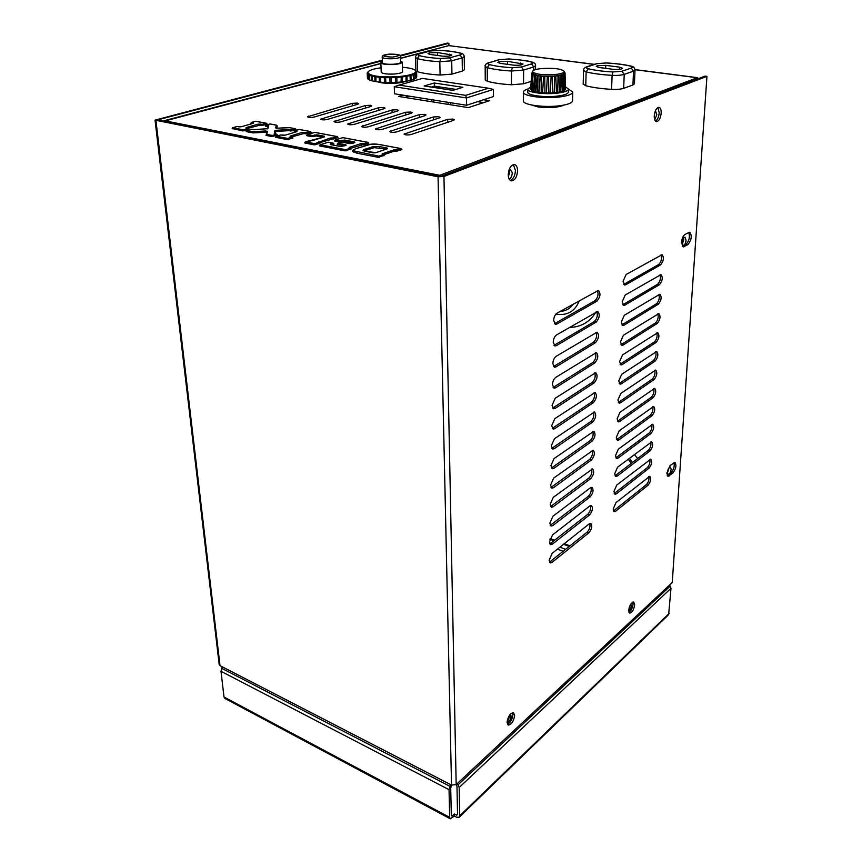<?xml version="1.0" encoding="UTF-8"?>
<svg xmlns="http://www.w3.org/2000/svg" width="862" height="862" viewBox="0 0 862 862"><rect width="100%" height="100%" fill="white"/><g stroke="black" fill="none" stroke-linecap="round" stroke-linejoin="round"><path stroke-width="1.29" d="M620.457 341.912L623.42 335.243L658.816 313.596C660.798 316.279 660.281 319.543 657.275 323.412L622.989 345.112L621.825 345.371L620.457 341.912M552.833 363.57C553.092 360.23 554.191 357.827 556.119 356.34L597.064 332.172C599.392 335.059 598.864 338.561 595.48 342.677L555.915 366.921L554.46 367.223L552.833 363.57M621.319 321.979L624.314 315.287L659.883 294.233C661.919 296.97 661.413 300.288 658.363 304.167L623.862 325.297L622.741 325.545L621.319 321.979M553.232 342.192C553.49 338.809 554.6 336.385 556.55 334.93L597.743 311.441C600.124 314.393 599.607 317.949 596.192 322.097L556.335 345.673L554.923 345.953L553.232 342.192M618.754 380.918L621.685 374.291L656.725 351.502C658.611 354.077 658.072 357.277 655.142 361.081L621.265 383.881L620.037 384.183L618.754 380.918M552.046 405.334L555.29 398.169L595.739 372.686C597.937 375.466 597.388 378.881 594.101 382.933L555.085 408.426L553.566 408.771L552.046 405.334M619.595 361.555L622.547 354.907L657.76 332.678C659.699 335.307 659.171 338.54 656.197 342.376L622.116 364.637L620.92 364.917L619.595 361.555M552.434 384.614C552.693 381.327 553.781 378.924 555.699 377.416L596.407 352.58C598.659 355.413 598.12 358.872 594.791 362.956L555.494 387.835L554.007 388.159L552.434 384.614M681.508 242.308C681.939 238.462 683.103 235.832 684.999 234.421L689.686 232.19C692.218 235.671 691.615 239.819 687.876 244.636L683.157 246.931L681.508 242.308M513.343 164.577L515.444 170.428C515.077 175.719 513.375 179.037 510.326 180.384M517.577 170.827C516.995 177.087 514.937 180.427 511.414 180.848C509.41 180.298 508.364 178.218 508.246 174.577C508.817 168.305 510.875 164.954 514.398 164.513C516.424 165.062 517.48 167.163 517.577 170.827M657.932 107.524L659.214 112.793C658.805 116.963 657.577 119.743 655.529 121.111M661.186 113.084C660.551 118.32 658.988 121.154 656.488 121.607C654.937 121.176 654.193 119.268 654.258 115.874C654.883 110.627 656.456 107.772 658.945 107.319C660.518 107.75 661.273 109.668 661.186 113.084M512.534 712.637L512.912 714.598C512.319 719.447 510.487 722.69 507.438 724.328M514.646 715.406C513.655 721.397 511.5 724.63 508.192 725.082L507.061 722.399C508.052 716.387 510.196 713.143 513.515 712.691L514.646 715.406M622.202 301.754L625.209 295.03L660.96 274.612C663.05 277.392 662.555 280.753 659.462 284.665L624.756 305.202L623.668 305.428L622.202 301.754M553.641 320.47C553.91 317.033 555.02 314.608 556.992 313.175L598.433 290.408C600.879 293.414 600.372 297.013 596.913 301.204L556.766 324.09L555.397 324.36L553.641 320.47M623.097 281.238L626.124 274.482L662.059 254.699C664.203 257.544 663.708 260.938 660.583 264.882L625.672 284.794L624.605 285.01L623.097 281.238M666.832 473.076L670.054 465.555L674.881 462.355C676.735 465.124 676.045 468.712 672.813 473.13L667.942 476.384L666.832 473.076M613.949 491.491L616.761 485.026L650.756 459.177C652.372 461.504 651.812 464.489 649.075 468.141L616.362 493.851L614.994 494.26L613.949 491.491M549.827 523.234L552.93 516.241L590.502 487.73L591.968 487.321C593.821 489.799 593.228 492.978 590.19 496.857L552.736 525.615L551.044 526.089L549.827 523.234M614.725 473.701L617.548 467.215L651.726 441.829C653.374 444.199 652.825 447.216 650.045 450.891L617.16 476.147L615.802 476.546L614.725 473.701M550.182 504.313L553.307 497.299L592.582 468.896C594.478 471.428 593.896 474.639 590.815 478.55L553.113 506.802L551.443 507.255L550.182 504.313M549.126 560.235L552.186 553.318L589.263 523.837L590.782 523.385C592.528 525.777 591.914 528.88 588.962 532.716L552.003 562.412L550.258 562.929L549.126 560.235M613.184 509.043L615.974 502.6L649.808 476.298C651.381 478.582 650.81 481.535 648.105 485.166L615.587 511.306L614.197 511.737L613.184 509.043M549.482 541.875L552.553 534.914L589.877 505.919L591.375 505.477C593.164 507.912 592.571 511.058 589.565 514.916L552.37 544.148L550.646 544.644L549.482 541.875M617.106 418.813L619.993 412.251L654.678 388.374C656.478 390.863 655.928 393.988 653.062 397.738L619.584 421.572L618.302 421.906L617.106 418.813M551.281 445.837L554.481 438.726L594.457 412.014C596.526 414.687 595.954 418.027 592.754 422.014L554.277 448.671L552.693 449.059L551.281 445.837M617.925 400L620.834 393.406L655.691 370.057C657.534 372.599 656.995 375.757 654.096 379.539L620.414 402.856L619.164 403.179L617.925 400M551.658 425.742L554.88 418.598L595.092 392.501C597.226 395.216 596.666 398.6 593.422 402.619L554.675 428.705L553.124 429.06L551.658 425.742M615.5 455.653L618.356 449.145L652.696 424.255C654.398 426.658 653.849 429.707 651.036 433.414L617.957 458.207L616.621 458.584L615.5 455.653M550.549 485.112L553.695 478.065L593.196 450.212C595.157 452.787 594.575 456.041 591.451 459.974L553.501 487.72L551.852 488.151L550.549 485.112M616.298 437.368L619.175 430.828L653.687 406.433C655.432 408.879 654.883 411.971 652.049 415.689L618.765 440.019L617.461 440.374L616.298 437.368M550.915 465.62L554.083 458.541L593.821 431.259C595.836 433.877 595.265 437.174 592.108 441.128L553.889 468.335L552.262 468.745L550.915 465.62M632.762 602.129L633.042 604.208C632.525 608.098 631.167 610.824 628.991 612.365M634.669 604.833C633.796 609.876 632.137 612.623 629.68 613.087L628.721 610.307C629.594 605.253 631.253 602.495 633.699 602.032L634.669 604.833M382.372 60.76L157.477 119.947L439.771 176.128L441.732 176.031L705.03 76.115L706.959 76.362L672.241 582.54L456.181 784.582L443.952 176.473L438.058 176.785L155.041 120.13L382.351 60.146M456.181 784.582L451.526 785.099L220.015 665.636L155.947 120.583M443.952 176.473L706.959 76.362M657.814 313.822C658.719 317.27 657.932 320.308 655.454 322.959L620.985 344.714M596.041 332.312C597.247 335.954 596.429 339.24 593.584 342.182L553.555 366.576M658.88 294.47C659.829 297.983 659.042 301.075 656.532 303.736L621.879 324.899M596.719 311.602C597.98 315.309 597.161 318.649 594.284 321.612L554.007 345.328M655.723 351.718C656.542 355.047 655.745 358.01 653.353 360.607L619.218 383.504M594.726 372.826C595.804 376.328 594.974 379.528 592.237 382.405L552.682 408.103M656.769 332.904C657.62 336.288 656.833 339.294 654.398 341.912L620.09 364.249M595.383 352.72C596.515 356.297 595.696 359.529 592.905 362.439L553.113 387.501M688.716 232.374C690.15 236.759 689.266 240.724 686.044 244.258L682.295 246.37M659.958 274.849C660.96 278.426 660.173 281.551 657.62 284.244L622.795 304.782M597.398 290.569C598.724 294.351 597.916 297.735 594.985 300.73L554.471 323.735M661.046 254.936C662.102 258.578 661.326 261.757 658.73 264.472L623.732 284.374M673.955 462.495C674.763 466.03 673.825 469.402 671.142 472.602L667.21 475.716M649.776 459.392C650.347 462.398 649.539 465.135 647.362 467.603L614.24 493.517M590.966 487.45C591.731 490.597 590.869 493.527 588.401 496.253L550.236 525.357M650.735 442.044C651.338 445.094 650.541 447.874 648.321 450.363L615.037 475.813M591.58 469.025C592.388 472.225 591.537 475.21 589.015 477.947L550.624 506.544M589.78 523.514C590.448 526.553 589.586 529.408 587.194 532.08L549.482 562.175M648.827 476.514C649.355 479.466 648.547 482.17 646.403 484.616L613.453 510.983M590.373 505.606C591.084 508.699 590.222 511.597 587.798 514.291L549.848 543.9M653.687 388.59C654.42 391.801 653.622 394.677 651.295 397.242L617.504 421.206M593.444 412.155C594.403 415.527 593.562 418.63 590.923 421.453L551.831 448.369M654.7 370.283C655.476 373.548 654.678 376.468 652.318 379.043L618.356 402.489M594.08 392.63C595.103 396.078 594.263 399.225 591.569 402.08L552.251 428.392M651.704 424.47C652.351 427.574 651.553 430.375 649.301 432.886L615.845 457.862M592.194 450.341C593.045 453.606 592.205 456.612 589.64 459.392L551.023 487.439M652.696 406.648C653.374 409.806 652.577 412.65 650.293 415.182L616.675 439.663M592.808 431.388C593.724 434.707 592.884 437.767 590.276 440.557L551.421 468.055M219.207 664.602L220.015 665.636M448.93 45.589L448.886 43.294L400.302 56.052M399.936 55.534L447.389 43.1L448.886 43.294M509.528 722.388C512.34 718.1 512.513 715.848 510.035 715.632L507.287 722.022L509.528 722.388M507.233 721.634L508.936 721.537C510.8 719.123 511.252 717.227 510.272 715.837L509.776 715.805M509.27 716.29L507.244 720.923M628.732 611.223L630.111 611.039C632.417 607.344 632.622 605.286 630.725 604.876L629.971 605.62M628.71 610.63L629.572 610.296C631.156 608.109 631.534 606.385 630.704 605.113L630.445 605.092M629.68 606.277L628.991 608.486M450.557 784.592L449.037 789.667L449.684 817.37L450.32 818.814L454.349 816.045L456.526 817.187L459.166 817.284L459.726 815.818L459.187 787.491L457.334 783.504M457.539 814.105L456.483 815.129L454.306 813.987L452.184 816.023L451.332 815.571M451.699 785.174L450.707 788.105L451.332 815.786L452.184 816.023M450.276 818.792L224.863 698.425L224.012 697.002L220.995 671.304L222.321 666.822M454.306 813.987L454.349 816.045M456.483 815.129L457.55 814.665L456.989 786.359L456.106 784.646M669.558 585.05L670.992 588.326L668.643 614.649L459.295 817.154M221.825 666.563L221.943 667.597M683.652 237.901L683.792 239.776L682.165 244.366M686.077 240.239C685.624 243.504 684.633 245.271 683.113 245.551L682.025 242.502C682.488 239.237 683.48 237.459 684.999 237.19L686.077 240.239M669.063 467.807L667.371 473.141M671.153 469.284C670.625 472.495 669.612 474.229 668.104 474.52L667.371 472.333C667.888 469.122 668.901 467.376 670.41 467.096L671.153 469.284M655.411 110.778L656.833 114.571L654.754 119.84M509.151 169.512L509.625 172.131L508.429 176.742M509.571 168.499L512.297 172.637C512.103 175.859 511.091 178.014 509.237 179.113M383.741 107.502L378.633 107.739L334.047 121.553C335.189 122.404 337.387 122.512 340.641 121.898L384.193 108.666L385.034 108.084L383.741 107.502M370.498 105.283L365.423 105.52L320.664 119.15C321.785 119.98 323.961 120.087 327.183 119.484L370.908 106.435L371.759 105.854L370.498 105.283M357.45 103.095L352.407 103.332L307.486 116.79C308.585 117.598 310.74 117.706 313.94 117.103L357.805 104.237L358.678 103.645L357.45 103.095M531.542 105.013L538.2 106.985C549.59 108.235 558.242 107.588 564.179 105.024M397.166 109.743L392.027 109.991L347.634 123.988C348.798 124.861 351.017 124.979 354.293 124.343L397.673 110.939L398.503 110.347L397.166 109.743M410.797 112.028L405.625 112.275L361.426 126.466C362.611 127.35 364.852 127.479 368.149 126.833L411.346 113.234L412.165 112.653L410.797 112.028M424.621 114.344L419.417 114.592L375.423 128.977C376.64 129.882 378.903 130.011 382.222 129.365L425.235 115.573L426.033 114.98L424.621 114.344M438.661 116.693L433.424 116.952L389.646 131.52C390.874 132.457 393.169 132.586 396.52 131.929L439.318 117.943L440.105 117.351L438.661 116.693M378.267 82.019L381.931 82.871C391.994 83.937 400.248 83.345 406.692 81.093M452.906 119.085L447.637 119.333L404.084 134.106C405.345 135.065 407.661 135.205 411.034 134.537L453.617 120.346L454.382 119.753L452.906 119.085M569.47 327.42C580.923 327.194 589.791 322.054 596.041 311.979M634.357 454.457L637.664 458.519M253.46 132.877L252.738 132.845L253.32 131.735L265.421 130.959L267.425 131.336L266.821 134.364L272.36 135.442L276.627 134.17L274.31 133.513L274.698 130.787L276.39 130.27L289.438 129.548L288.867 130.658L290.656 130.992L291.227 129.882L295.17 128.707L289.298 127.576L276.26 128.244L275.7 127.921L276.282 125.162L269.914 123.966L266.078 125.065L268.761 125.798L267.834 128.643L254.764 129.742L251.338 129.278L247.049 130.518L253.32 131.735L253.46 132.877L266.541 132.231M288.867 130.658L276.551 131.412L275.7 131.671L275.398 133.879M277.37 135.226L276.627 134.17L277.37 135.226L271.778 136.562L265.959 135.345M253.794 129.731L251.144 129.278L246.855 130.518L246.457 131.627L252.738 132.845M246.457 131.627L246.855 130.518L246.187 131.487M267.877 126.649L268.211 125.475M265.237 126.024L265.884 125.076L265.237 126.024L267.64 126.563M276.81 128.276L277.273 126.014L276.486 125.141L270.118 123.945L265.884 125.076L265.507 126.164M296.162 129.58L295.375 128.697L295.914 129.753L295.375 128.697L289.309 127.608M290.656 130.992L295.914 129.753M290.16 136.767L290.095 136.099L301.872 132.532L304.523 132.403L303.941 133.524L305.719 133.858L306.301 132.748L310.245 131.541L299.103 129.451L295.149 130.636L296.981 131.606L285.193 135.162L280.753 134.946L276.465 136.228L287.66 138.416L291.938 137.112L290.429 136.767M303.941 133.524L291.496 136.972M292.692 138.179L291.938 137.112L292.692 138.179L287.068 139.547L275.872 137.36L276.249 136.239L275.581 137.22M294.276 131.595L294.944 130.636L294.276 131.595L295.655 131.951M311.236 132.425L310.439 131.53L310.988 132.597L310.439 131.53L299.297 129.44L294.944 130.636L294.567 131.746M305.719 133.858L310.988 132.597M246.026 128.244L246.047 127.608L257.932 124.203L260.518 124.085L259.947 125.173L261.639 125.496L262.21 124.408L266.196 123.266L255.594 121.273L251.607 122.404L253.277 123.331L241.382 126.714L237.093 126.509L232.762 127.738L243.407 129.806L247.728 128.567L246.155 128.222M259.947 125.173L247.437 128.46M248.461 129.612L247.728 128.567L248.461 129.612L242.825 130.916L232.19 128.524M250.777 123.352L251.424 122.404L250.777 123.352L251.952 123.654M267.177 124.117L266.401 123.244L266.918 124.29L266.401 123.244L255.798 121.251L251.424 122.404L251.036 123.481M261.639 125.496L266.918 124.29M312.809 140.495L305.568 141.896L314.749 143.674L330.221 138.06L332.915 137.931L332.387 139.073L332.969 137.942L337.193 136.616L314.684 132.382L307.475 134.58L312.497 135.539L317 134.838L324.274 136.218L324.403 136.886L312.41 140.592M332.333 139.062L319.77 142.672M318.929 142.327L319.759 143.426L314.156 144.838L304.986 143.038L305.353 141.896L304.674 142.887M306.592 135.56L307.26 134.591L306.894 135.711L311.915 136.67L316.429 135.97L323.078 137.23M337.893 137.349L337.387 136.595L314.889 132.36L307.26 134.591L306.894 135.711M332.387 139.073L337.947 137.683M345.867 144.762L346.039 145.462L340.468 146.518L330.523 144.59L330.383 143.9L332.904 143.103L328.293 142.208L320.287 144.751L345.737 149.697L349.94 148.318L349.088 147.488L360.564 143.738L363.29 143.598L362.697 144.762L363.365 144.891L363.947 143.728L367.988 142.402L342.688 137.651L335.415 139.956L340.016 140.829L344.681 140.064L354.594 141.939L354.778 142.629L352.256 143.448L341.761 142.101L338.087 143.275L345.867 144.762L345.296 145.635M362.697 144.762L350.435 148.404M350.662 149.072L345.134 150.882L319.694 145.915L320.05 144.762L319.371 145.753M333.605 143.846L331.805 144.784M337.182 144.266L337.861 143.286L337.505 144.428L344.714 145.818M334.51 140.937L335.189 139.956L334.833 141.099L339.423 141.971L344.1 141.217L353.442 142.984M368.71 143.157L368.193 142.381L342.893 137.629L335.189 139.956L334.833 141.099M363.365 144.891L368.764 143.491M402.942 95.143L398.578 96.436L468.314 107.61L489.573 100.671L483.582 99.744M383.59 154.772L394.343 151.087L396.326 151.13L396.908 149.945L400.884 148.587L379.56 144.579L370.412 144.353L356.706 148.458C353.959 149.245 353.161 150.085 354.304 150.979L378.849 156.141L382.9 154.643M383.827 155.451L378.246 157.337L356.782 153.145L352.73 151.238M396.326 151.13L401.681 149.697M632.471 462.495L629.346 458.261M631.318 463.379L628.182 459.144M438.316 175.848L697.207 77.742L698.457 78.388M380.875 63.594L163.748 121.294M594.446 64.348L448.833 45.611L594.209 64.424M483.657 102.6L477.656 101.662M409.116 96.124L404.752 97.428M439.329 176.042L439.308 175.212L441.312 176.139M431.409 99.669L431.453 101.705M433.263 99.96L433.317 101.996M439.308 175.212L164.782 120.788L163.08 121.165M400.528 58.196L448.833 45.611L400.528 58.401M267.123 128.955L268.761 125.798M635.025 69.703L697.207 77.742L698.619 78.55M366.102 151.464L363.915 150.925C362.493 150.408 362.73 149.869 364.615 149.32L373.871 146.486L379.916 146.669L387.189 148.048L387.437 148.76L375.886 152.671L364.486 151.098M386.111 149.126L374.323 147.661L363.85 150.915M266.239 135.485L266.595 131.972L267.425 131.336M532.479 72.947L532.479 73.108C535.453 75.921 543.469 76.826 556.529 75.845C561.582 75.145 564.147 74.164 564.222 72.914L564.254 71.6M556.561 74.358C543.491 75.339 535.464 74.434 532.49 71.632C532.597 70.361 535.205 69.391 540.323 68.701C553.275 67.732 561.248 68.648 564.254 71.438C564.179 72.688 561.615 73.658 556.561 74.358M530.82 86.825L527.781 89.282C527.447 92.557 545.969 94.831 558.608 92.988C565.073 92.051 568.349 90.747 568.446 89.055L565.461 86.814M527.76 91.986L527.749 92.202C527.425 95.499 545.926 97.794 558.554 95.941C565.009 94.992 568.284 93.678 568.381 91.975L568.435 89.282M527.792 89.012C524.807 89.982 523.342 91.07 523.406 92.256C522.997 96.253 545.495 99.044 560.839 96.792C568.661 95.639 572.627 94.044 572.734 91.986L568.435 89.001M523.353 100.692L523.342 100.951C522.932 105.045 545.366 107.922 560.666 105.617C568.467 104.442 572.422 102.804 572.53 100.703L572.734 92.256M564.233 72.58L564.782 72.376L564.244 72.117M565.041 73.022L565.472 89.454L565.03 72.914L564.233 72.667M564.696 73.69L565.289 89.777L564.707 90.305L564.168 73.453L565.019 73.151M563.522 74.444L564.211 90.607L563.101 91.092L563.005 74.66L564.416 73.927M561.582 75.113L562.304 91.361L560.731 91.781L560.85 75.306L563.005 74.66M562.293 91.092L563.101 91.092M558.975 75.684L559.675 92.008L557.714 92.342L558.048 75.834L560.85 75.306M559.664 91.792L560.731 91.781M532.49 72.613L531.671 73.033L530.82 89.303M531.671 73.033L532.447 73.313L531.865 73.572L530.798 89.616L531.703 90.154M531.865 73.572L531.251 90.144M532.08 73.809L533.19 74.121L531.682 90.456L533.427 90.952M532.856 74.326L532.673 90.952M533.319 74.552L534.774 74.875L533.406 91.221L535.895 91.674M534.623 75.016L535.313 75.209L534.882 91.663M535.313 75.209L537.134 75.533L535.884 91.9L538.998 92.256M537.101 75.608L537.985 75.759L537.769 92.245M537.985 75.759L540.151 76.061L538.976 92.428L542.564 92.687M540.151 76.061L541.185 76.179L541.185 92.676M541.185 76.179L543.62 76.362L542.554 92.794L546.411 92.934M543.62 76.362L544.752 76.427L544.956 92.924M544.752 76.427L547.348 76.492L546.411 92.967L550.365 92.956L552.801 92.837L552.262 76.395L554.751 76.222L554.191 92.74L556.453 92.514L555.807 76.125L558.048 75.834M547.348 76.492L548.512 76.502L548.9 92.977M548.512 76.502L551.12 76.449L550.365 92.956M551.12 76.449L552.262 76.395M552.79 92.751L554.191 92.74M554.751 76.222L555.807 76.125M556.443 92.353L557.714 92.342M382.405 61.536L380.842 62.743C381.909 64.154 386.09 64.747 393.363 64.51C399.009 64.09 401.972 63.292 402.263 62.118L400.625 61.073M381.219 72.149L381.23 72.236C382.297 73.69 386.456 74.294 393.708 74.057C399.332 73.626 402.285 72.807 402.576 71.6L402.263 62.204M382.426 62.215L382.178 62.7C383.116 63.939 386.769 64.456 393.137 64.251C398.072 63.874 400.668 63.185 400.927 62.161L400.647 61.752M367.88 73.054L369.572 74.897L375.713 76.599L396.8 77.429L396.973 82.353L401.067 82.009L401.261 76.89L402.145 76.944L402.306 81.868L406.013 81.33L406.013 76.222L406.95 76.233L407.112 81.136L410.237 80.457L410.032 75.36L410.969 75.328L411.12 80.22L413.523 79.433L413.113 74.358L414.008 74.283L414.159 79.164L415.71 78.302L415.107 73.27L415.915 73.151L416.055 78.022L416.691 77.127L416.551 72.268L415.915 72.139L416.605 71.999L416.734 76.664M402.435 67.258C410.775 67.979 415.279 69.316 415.915 71.277C415.29 73.97 408.653 75.802 395.992 76.793C379.625 77.332 370.24 75.964 367.869 72.699C368.052 70.63 372.449 68.992 381.047 67.796M368.182 71.729L367.234 72.882L367.815 78.614M367.341 72.602L367.891 73.238M367.427 77.925L367.621 78.614M367.406 73.755L368.16 73.852L367.826 78.895L369.41 79.713M367.611 74.024L368.71 74.843L368.925 79.724M368.71 74.843L369.626 74.94L369.421 79.972L372.168 80.694M369.205 75.091L371.199 75.813L371.414 80.716M371.199 75.813L372.255 75.899L372.179 80.931L375.961 81.513M371.964 76.028L374.765 76.632L374.97 81.534M374.765 76.632L375.929 76.686L375.972 81.707L380.584 82.116M375.757 76.793L379.215 77.224L379.409 82.149M379.215 77.224L380.476 77.268L380.595 82.256L385.82 82.483M380.39 77.343L384.323 77.591L384.517 82.515M384.323 77.591L385.659 77.591L385.82 82.558L395.636 82.44L395.453 77.494L410.032 75.36L415.107 73.27L415.926 71.471M385.626 77.634L389.839 77.688L390.023 82.612M389.839 77.688L391.197 77.655L391.38 82.59M391.197 77.655L395.464 77.515M395.636 82.396L396.973 82.353M396.8 77.429L400.895 77.084M401.056 81.901L402.306 81.868M402.145 76.944L405.851 76.427M406.013 81.168L407.112 81.136M406.95 76.233L410.086 75.554M410.237 80.252L411.12 80.22M410.969 75.328L413.383 74.541M413.512 79.185L414.159 79.164M414.008 74.283L415.57 73.432M415.915 73.151L416.551 72.268M416.605 71.999L415.883 71.126M416.055 70.867L415.387 70.372M597.172 65.738L596.245 66.428L599.241 67.505L613.044 69.316C618.366 69.725 621.567 69.38 622.623 68.249L619.53 67.139L605.781 65.361L597.172 65.738M585.751 85.726C592.56 87.515 601.17 88.721 611.589 89.357L612.106 75.35C601.665 74.746 593.013 73.593 586.138 71.88L585.751 85.726L583.175 84.12M623.657 88.344L632.923 85.004L633.538 71.158L624.228 74.369L623.657 88.344C620.748 89.26 616.729 89.594 611.589 89.357M630.273 66.072C623.614 64.521 615.522 63.486 606.008 62.969L597.14 63.669L587.625 66.751C585.772 67.43 586.009 68.098 588.326 68.734C594.823 70.339 602.991 71.417 612.839 71.966L621.933 71.244L631.264 68.066C633.02 67.376 632.686 66.708 630.273 66.072L630.844 66.083C624.799 64.596 616.567 63.54 606.126 62.915L606.008 62.969M635.025 70.102L634.421 83.797L632.923 85.004M435.827 87.762L438.898 86.836L438.93 88.236M438.898 86.836L434.717 87.59M433.608 87.418L436.7 86.997M456.041 89.411L434.47 86.135L431.334 87.073M434.48 86.663L434.211 83.011L462.894 87.31L452.927 90.37L424.136 85.974L434.211 83.011M436.689 86.502L432.508 87.256M465.695 95.348L488.431 88.215L422.423 78.399L399.117 85.101L465.695 95.348L466.45 97.945L493.366 89.422L493.387 96.576L466.536 105.261L466.45 97.945L394.268 86.739L394.527 93.796L466.536 105.261M493.366 89.422L488.431 88.215M399.117 85.101L394.268 86.739M429.265 52.873L427.994 53.638L430.257 54.478L442.26 56.105C447.464 56.483 450.664 56.105 451.86 54.996L437.54 52.528L429.265 52.873M417.628 71.772C423.145 73.378 430.623 74.466 440.094 75.037L439.814 61.708C430.332 61.17 422.811 60.124 417.262 58.584L417.628 71.772L416.378 71.255M451.936 74.11L462.344 71.083L462.161 57.894L451.72 60.803L451.936 74.11L440.094 75.037M460.189 53.164C454.759 51.752 447.712 50.815 439.027 50.362L430.332 50.998L419.751 53.8C417.639 54.425 417.51 55.017 419.352 55.599C424.61 57.043 431.711 58.013 440.654 58.519L449.576 57.851L460.049 54.963C462.064 54.338 462.107 53.735 460.189 53.164L460.836 53.185C454.888 51.688 447.669 50.729 439.2 50.308L439.027 50.362M464.241 56.666L464.402 69.725L462.344 71.083M499.012 61.665L497.88 62.42L500.456 63.379L513.343 65.124C518.665 65.523 521.898 65.156 523.04 64.003L507.524 61.299L499.012 61.665M487.321 81.265C493.43 82.989 501.468 84.153 511.435 84.767L511.478 71.007C501.49 70.425 493.409 69.316 487.245 67.656L487.321 81.265L485.241 79.886M533.707 70.296L533.74 66.945L523.622 70.048L523.525 83.786L531.164 81.34M531.207 61.989C525.217 60.48 517.653 59.478 508.515 58.982L499.637 59.661L489.357 62.646C487.332 63.314 487.353 63.95 489.411 64.575C495.23 66.115 502.858 67.161 512.297 67.699L521.402 66.988L531.531 63.907C533.47 63.238 533.362 62.603 531.207 61.989L531.843 62.01C528.675 60.9 520.95 59.877 508.666 58.939L508.515 58.982M523.525 83.786L511.435 84.767M451.526 785.099L438.058 176.785M592.108 441.128L590.276 440.557M553.889 468.335L552.025 467.721M652.049 415.689L650.293 415.182M618.765 440.019L616.976 439.469M591.451 459.974L589.64 459.392M553.501 487.72L551.648 487.084M651.036 433.414L649.301 432.886M617.957 458.207L616.179 457.647M593.422 402.619L591.569 402.08M554.675 428.705L552.79 428.112M654.096 379.539L652.318 379.043M620.414 402.856L618.604 402.338M592.754 422.014L590.923 421.453M554.277 448.671L552.402 448.068M653.062 397.738L651.295 397.242M619.584 421.572L617.785 421.033M589.565 514.916L587.798 514.291M552.37 544.148L550.559 543.48M648.105 485.166L646.403 484.616M615.587 511.306L613.863 510.703M588.962 532.716L587.194 532.08M552.003 562.412L550.215 561.733M590.815 478.55L589.015 477.947M553.113 506.802L551.281 506.156M650.045 450.891L648.321 450.363M617.16 476.147L615.393 475.576M590.19 496.857L588.401 496.253M552.736 525.615L550.926 524.958M649.075 468.141L647.362 467.603M616.362 493.851L614.617 493.258M672.813 473.13L671.142 472.602M669.375 475.921L667.705 475.393M660.583 264.882L658.73 264.472M625.672 284.794L623.776 284.352M596.913 301.204L594.985 300.73M556.766 324.09L554.805 323.584M659.462 284.665L657.62 284.244M624.756 305.202L622.881 304.739M687.876 244.636L686.044 244.258M684.202 246.704L682.37 246.327M594.791 362.956L592.905 362.439M555.494 387.835L553.576 387.264M656.197 342.376L654.398 341.912M622.116 364.637L620.274 364.141M594.101 382.933L592.237 382.405M555.085 408.426L553.178 407.845M655.142 361.081L653.353 360.607M621.265 383.881L619.433 383.374M596.192 322.097L594.284 321.612M556.335 345.673L554.385 345.145M658.363 304.167L656.532 303.736M623.862 325.297L621.998 324.823M595.48 342.677L593.584 342.182M555.915 366.921L553.975 366.372M657.275 323.412L655.454 322.959M622.989 345.112L621.136 344.628M449.037 789.667L220.995 671.304M224.012 697.002L449.684 817.37M449.824 786.263L221.62 668.265M459.726 815.818L669.289 613.27M459.187 787.491L670.992 588.326M670.259 586.031L458.175 784.732M378.741 110.325L378.633 107.739M365.542 108.041L365.423 105.52M352.526 105.789L352.407 103.332M392.124 112.653L392.027 109.991M405.711 115.012L405.625 112.275M419.503 117.404L419.417 114.592M433.489 119.84L433.424 116.952M447.69 122.318L447.637 119.333M579.436 300.612C574.965 311.451 567.11 315.955 555.871 314.124M570.03 545.851L564.254 543.717M554.729 540.215L550.161 538.534M450.589 104.765L450.546 102.718M549.913 539.278L553.997 540.786M563.532 544.299L569.308 546.422M549.644 543.372L550.355 543.631M559.912 547.176L565.698 549.32M563.198 551.324L557.402 549.169M448.132 102.33L448.175 104.377M560.128 311.419C565.72 311.096 570.159 308.618 573.456 303.963M405 134.688L404.957 133.448M390.583 132.101L390.54 130.852M376.392 129.548L376.338 128.309M362.406 127.026L362.352 125.798M348.636 124.548L348.571 123.32M308.553 117.329L308.477 116.122M321.72 119.699L321.645 118.493M335.081 122.113L335.006 120.885M363.29 143.598L364.723 144.816M332.915 137.931L333.734 139.008M260.518 124.085L262.21 124.408L262.942 125.432M304.523 132.403L306.301 132.748L307.044 133.793M289.438 129.548L291.227 129.882L291.97 130.938M395.723 151.012L396.315 149.837L393.546 149.977L382.243 153.835L382.491 154.567M396.315 149.837L397.705 151.055M366.512 151.54L373.095 152.811M364.615 149.32L365.402 150.43M373.472 152.865L375.886 152.671M371.641 146.982L372.427 148.081M375.423 152.79L387.437 148.76M373.871 146.486L374.323 147.661M379.916 146.669L379.323 147.844M386.607 148.954L387.189 148.048M354.304 150.979L353.452 152.078M357.374 151.96L356.782 153.145M379.646 157.261L378.849 156.141L378.246 157.337M384.118 155.623L383.084 154.686L383.892 155.806M382.545 154.557L383.741 155.257M382.243 153.835L382.976 154.6M394.343 151.087L393.546 149.977M250.961 129.386L251.607 129.278M267.834 128.643L253.406 129.677M265.421 130.959L265.561 132.101M269.537 124.074L270.323 124.042M273.114 136.498L272.36 135.442L271.778 136.562M276.691 125.238L277.273 126.014M276.433 128.222L275.7 127.921M274.31 133.513L275.053 133.815M289.707 127.684L276.368 128.222M274.698 130.787L275.7 131.671M276.39 130.27L276.551 131.412M287.973 129.494L288.134 130.625M282.898 135.345L281.023 134.946M284.816 135.248L282.52 135.291M275.872 137.36L276.249 136.239L280.344 135.075M296.571 131.735L285.193 135.162M296.345 131.746L296.905 130.97M288.414 139.482L287.66 138.416L287.068 139.547M298.694 129.569L299.502 129.526M290.095 136.099L290.774 136.832M301.872 132.532L302.616 133.588M239.151 126.886L237.362 126.509M241.037 126.789L238.763 126.833M232.18 128.837L232.578 127.738L236.727 126.617M252.911 123.438L241.382 126.714M252.728 123.438L253.277 122.716M244.14 130.852L243.407 129.806L242.825 130.916M255.227 121.37L256.003 121.348M246.047 127.608L246.704 128.319M257.932 124.203L258.654 125.238M323.713 137.036L324.274 136.218M324.252 136.875L310.18 140.614M316.429 135.97L317 134.838M304.986 143.038L305.353 141.896L309.383 140.711M315.093 136.034L314.339 134.968M313.251 136.605L312.497 135.539L311.915 136.67M315.524 144.762L314.749 143.674L314.156 144.838M318.983 142.338L319.759 143.426M314.253 132.511L315.083 132.457M319.134 142.316L320.007 143.243M318.811 141.648L319.522 142.456M330.221 138.06L330.986 139.138M337.505 144.428L337.861 143.286L341.298 142.252M342.171 142.176L349.53 143.577M349.907 143.631L352.256 143.448M330.383 143.9L331.083 144.644M351.836 143.545L354.778 142.629M333.917 144.008L332.904 143.103L333.669 144.18M328.702 142.295L333.109 143.081L333.594 143.814M354.023 142.801L354.594 141.939M344.1 141.217L344.681 140.064M319.694 145.915L320.05 144.762L327.84 142.359M342.742 141.282L341.977 140.204M340.781 141.907L340.016 140.829L339.423 141.971M346.524 150.807L345.737 149.697L345.134 150.882M350.963 149.245L349.94 148.318L350.726 149.428M342.236 137.791L343.087 137.715M349.272 148.189L350.629 148.986M349.088 147.488L349.81 148.242M360.564 143.738L361.34 144.827M382.469 63.109L382.232 57.248C381.985 55.48 384.56 54.435 389.969 54.123C398.136 54.144 401.638 55.006 400.474 56.72C400.227 57.7 397.694 58.368 392.889 58.713C386.693 58.918 383.148 58.433 382.232 57.248L382.232 57.183M390.012 54.144C381.004 55.674 381.866 56.655 392.619 57.086C401.595 55.534 400.722 54.554 390.012 54.144M630.844 66.083C633.171 66.277 634.572 67.581 635.025 69.994L633.538 71.158L631.264 68.066M621.933 71.244L624.228 74.369C621.308 75.253 617.267 75.576 612.106 75.35L612.839 71.966M588.326 68.734L586.138 71.88L583.552 70.339M619.433 69.369L619.53 67.139M605.674 68.346L605.781 65.361M586.71 66.848L587.625 66.751M596.235 63.766L597.14 63.669M606.245 62.98L596.364 63.723L586.85 66.805C584.544 67.635 583.434 68.852 583.552 70.447L583.175 84.228M460.836 53.185C462.797 53.466 463.928 54.597 464.241 56.58L462.161 57.894L460.049 54.963M449.576 57.851L451.72 60.803L439.814 61.708L440.654 58.519M419.352 55.599L417.262 58.584L415.527 57.452M449.544 55.987L449.511 54.134M437.605 55.48L437.54 52.528M419.115 53.843L419.751 53.8M429.696 51.041L430.332 50.998M439.372 50.373L429.782 51.02L419.201 53.821C416.637 54.521 415.409 55.761 415.527 57.528L415.904 70.673M531.843 62.01C534.354 62.527 535.604 63.745 535.582 65.663L533.74 66.945L531.531 63.907M521.402 66.988L523.622 70.048L511.478 71.007L512.297 67.699M489.411 64.575L487.245 67.656L485.166 66.331M520.368 65.081L520.379 63.012M507.524 64.338L507.524 61.299M498.893 59.726L489.357 62.646M508.828 59.004L499.637 59.661M155.041 120.13L219.207 664.645M635.014 69.585L697.617 77.688M163.855 120.799L380.875 63.4M401.897 149.525L401.078 148.566L379.754 144.557C375.983 143.911 372.837 143.835 370.304 144.331L356.459 148.458C353.431 149.643 352.192 150.591 352.73 151.324M277.639 135.043L275 133.815M292.951 137.995L290.268 136.746M248.73 129.429L246.338 128.244M345.856 145.452L340.684 146.497L330.609 144.568M532.479 73.108L532.49 71.632M527.781 89.282L527.749 92.202M523.406 92.256L523.342 100.951M531.251 79.854L530.68 89.206M539.978 78.679L540.14 76.115M542.952 87.321L543.071 85.51M546.486 91.943L546.551 90.952M380.842 62.743L381.23 72.236M367.223 73.259L367.438 78.119M400.474 56.784L400.679 62.646M535.582 65.76L535.539 69.606M488.722 62.689C486.017 63.648 484.832 64.898 485.166 66.428L485.241 79.983"/></g></svg>
